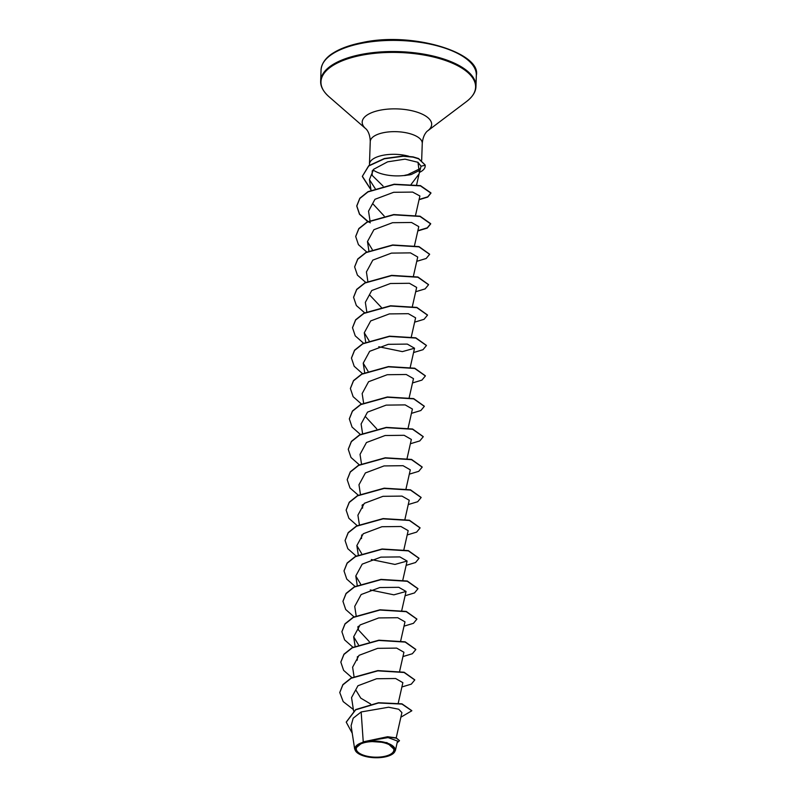 <?xml version="1.0" encoding="UTF-8"?>
<svg xmlns="http://www.w3.org/2000/svg" width="797" height="797" viewBox="0 0 797 797"><rect width="100%" height="100%" fill="white"/><g stroke="black" fill="none" stroke-linecap="round" stroke-linejoin="round"><path stroke-width="1.2" d="M383.925 756.502A18.799 7.781 2 0 1 358.491 752.577A18.799 7.781 2 0 1 366.202 742.266A18.799 7.781 2 0 1 391.636 746.191A18.799 7.781 2 0 1 383.925 756.502M384.562 757.02A20.154 8.339 2 0 1 356.986 752.547A20.154 8.339 2 0 1 365.564 741.748A20.154 8.339 2 0 1 389.275 743.88A20.154 8.339 2 0 1 392.871 753.803A20.154 8.339 2 0 1 384.562 757.02M356.986 752.547L354.665 749.05L363.243 741.838L387.611 736.727L396.278 737.892L399.506 740.692L396.498 738.221L388.378 736.996L365.664 741.469M404.587 175.569L411.262 174.523L419.71 170.309M419.212 173.328L421.045 166.234L417.967 162.299L419.381 172.57L416.572 185.063M419.541 172.361A25.046 10.361 -178 0 0 425.19 166.105A25.046 10.361 -178 0 0 425.14 165.238L421.045 166.234M383.058 186.07L372.159 175.36L372.239 170.777M408.801 156.242A26.022 10.769 -178 0 0 383.208 155.246A26.022 10.769 -178 0 0 369.459 164.202A26.022 10.769 -178 0 0 369.529 165.138M373.026 169.9A26.022 10.769 -178 0 0 404.796 175.43M418.963 174.075L411.162 184.346M410.106 174.792A25.046 10.361 -178 0 1 404.806 175.31L407.735 174.692L419.73 168.805M396.209 737.873L401.907 712.598L398.709 709.23L388.587 707.228L361.161 711.95L363.243 741.838M370.675 704.02L360.762 698.132L356.189 690.581M357.245 660.175L357.435 656.589M369.29 641.625L358.311 629.769L358.501 626.183M361.499 538.563L361.689 534.976M362.097 505.159L362.555 508.167L362.745 504.571M376.722 428.816L365.743 416.961M381.325 307.383L369.987 295.348M384.154 215.997L373.175 204.142M417.967 162.299L405.025 159.151L387.611 161.841L373.673 169.263L369.419 179.614L375.218 188.65M415.566 215.22L419.899 195.992L412.647 192.087L393.638 192.296L374.969 199.29L368.533 211.155L369.967 220.52M414.5 245.625L418.784 226.617L411.551 222.483L392.552 222.702L373.903 229.705L367.467 241.561L372.239 249.521M413.444 276.021L417.728 257.023L410.485 252.878L391.486 253.107L372.817 260.121L366.411 271.966L367.875 281.56M412.378 306.427L416.662 287.428L409.429 283.284L390.41 283.513L371.751 290.516L365.345 302.362L366.779 311.727M415.606 317.824L408.363 313.689L389.354 313.908L370.695 320.922L364.289 332.767L369.051 340.727M378.754 346.745L402.375 351.616L414.54 348.229L407.307 344.095L388.298 344.314L369.649 351.318L363.223 363.173L367.995 371.133M409.19 397.633L413.484 378.635L406.241 374.49L387.242 374.72L368.573 381.723L362.157 393.569L363.591 402.943M408.074 428.278L412.418 409.04L405.175 404.896L386.176 405.115L367.507 412.129L361.101 423.974L362.535 433.339M407.068 458.434L411.352 439.436L404.119 435.301L385.1 435.521L366.451 442.534L360.035 454.38L361.469 463.744M406.012 488.84L410.296 469.841L403.043 465.697L384.044 465.926L365.385 472.94L358.979 484.775L360.443 494.379M404.946 519.245L409.23 500.247L401.997 496.103L382.988 496.322L364.329 503.325L357.913 515.181L359.387 524.785M403.89 549.651L408.174 530.643L400.941 526.508L381.932 526.727L363.263 533.741L356.847 545.586L361.629 553.546M371.322 559.554L394.953 564.425L407.108 561.048L399.875 556.914L380.856 557.133L362.207 564.137L355.791 575.992L360.563 583.952M370.266 589.959L393.887 594.831L406.052 591.454L398.789 587.309L379.79 587.538L361.141 594.542L354.725 606.387L356.159 615.752M400.702 640.858L404.986 621.849L397.733 617.715L378.734 617.934L360.075 624.948L353.669 636.793L358.441 644.753M399.586 671.502L403.92 652.255L396.677 648.11L377.678 648.34L359.019 655.343L352.603 667.199L354.037 676.563M398.261 703.064L402.864 682.66L395.631 678.516L376.612 678.745L357.953 685.749L351.547 697.594L353.579 710.904M361.161 711.95L353.191 718.197L351.088 725.718L354.665 749.05M395.392 750.515L397.524 741.061L388.069 737.584L366.829 741.2L387.003 742.645L395.382 750.515L392.871 753.803M411.81 710.665L401.967 703.831L378.505 702.735L355.681 709.569L346.247 722.062M400.871 717.19L411.81 710.794L401.957 704.08L378.495 702.984L355.681 709.818L346.247 722.192L352.244 733.23M397.135 742.784L399.506 740.692M339.781 692.434L342.889 684.613L351.198 677.998L377.808 670.596L404.109 672.23L414.759 679.831M340.847 662.028L343.955 654.207L352.264 647.592L378.874 640.2L405.175 641.824L415.825 649.425M341.903 631.632L345.011 623.802L353.32 617.187L379.94 609.795L406.231 611.429L416.881 619.03M342.969 601.227L346.077 593.406L354.386 586.781L380.996 579.389L407.297 581.023L417.947 588.624M344.025 570.821L347.133 563.001L355.452 556.386L382.062 548.994L408.353 550.617L419.003 558.219M345.091 540.426L348.199 532.595L356.508 525.98L383.118 518.588L409.419 520.222L420.069 527.823M346.147 510.02L349.255 502.2L357.574 495.575L384.184 488.182L410.485 489.816L421.125 497.418M347.213 479.615L350.321 471.794L358.63 465.179L385.25 457.787L411.541 459.411L422.191 467.012M348.269 449.219L351.387 441.389L359.696 434.773L386.306 427.381L412.607 429.015L423.257 436.617M349.335 418.814L352.443 410.993L360.752 404.368L387.372 396.976L413.663 398.61L424.313 406.211M350.401 388.408L353.509 380.587L361.818 373.972L388.428 366.58L414.729 368.204L425.379 375.805M351.457 358.012L354.565 350.182L362.874 343.567L389.494 336.175L415.795 337.808L426.435 345.41M352.523 327.607L355.631 319.786L363.94 313.161L390.55 305.769L416.851 307.403L427.501 315.004M353.579 297.201L356.687 289.381L365.006 282.766L391.616 275.363L417.917 276.997L428.557 284.599M354.645 266.796L357.753 258.975L366.062 252.36L392.672 244.968L418.973 246.602L429.623 254.203M355.701 236.4L358.819 228.57L367.128 221.955L393.738 214.562L420.039 216.196L430.689 223.668L427.262 227.832L417.877 230.672M370.316 222.801L368.234 221.616M368.015 221.476L359.557 214.084L356.767 205.865L359.816 198.244L367.965 191.679L394.186 184.217L420.457 185.621L430.948 192.904L427.75 196.819L419.122 199.459M370.954 189.646L362.366 176.296L368.712 165.756L384.363 158.523L403.242 156.003L413.075 156.879L418.594 158.543L425.15 164.989L418.594 158.792L413.065 157.129L403.232 156.252L384.353 158.782L368.702 166.005L362.366 176.296M353.37 709.519L343.188 701.599L339.771 692.563L342.879 684.862L351.188 678.247L377.808 670.855L404.099 672.489L414.759 679.961L411.312 684.135L401.887 686.974M352.085 677.769L343.627 670.367L340.837 662.158L343.945 654.457L352.254 647.841L378.864 640.449L405.165 642.083L415.815 649.555L412.368 653.729L402.953 656.569M352.922 647.234L344.623 639.891L341.903 631.752L345.001 624.061L353.32 617.446L379.93 610.044L406.221 611.678L416.881 619.149L413.434 623.324L404.009 626.163M353.988 616.828L345.689 609.486L342.959 601.356L346.067 593.655L354.376 587.04L380.986 579.648L407.287 581.282L417.947 588.754L414.5 592.928L405.075 595.767M355.044 586.433L346.755 579.08L344.025 570.951L347.133 563.25L355.442 556.635L382.052 549.243L408.353 550.876L419.003 558.348L415.556 562.523L406.131 565.362M356.11 556.027L347.811 548.685L345.081 540.545L348.189 532.854L356.498 526.239L383.118 518.837L409.409 520.471L420.069 527.943L416.622 532.117L407.197 534.956M357.176 525.621L348.877 518.279L346.147 510.15L349.255 502.449L357.564 495.834L384.174 488.441L410.475 490.065L421.125 497.547L417.678 501.721L408.263 504.561M358.451 495.355L349.993 487.953L347.203 479.744L350.311 472.043L358.62 465.428L385.24 458.036L411.531 459.67L422.191 467.142L418.744 471.316L409.319 474.155M359.298 464.82L350.999 457.478L348.269 449.339L351.377 441.648L359.686 435.032L386.296 427.63L412.597 429.264L423.247 436.736L419.8 440.91L410.385 443.75M360.354 434.415L352.065 427.072L349.335 418.943L352.433 411.242L360.742 404.627L387.362 397.235L413.663 398.859L424.313 406.34L420.866 410.515L411.441 413.354M361.42 404.019L353.121 396.667L350.391 388.537L353.499 380.836L361.808 374.221L388.418 366.829L414.719 368.463L425.379 375.935L421.922 380.109L412.507 382.949M362.476 373.614L354.187 366.271L351.457 358.132L354.555 350.441L362.864 343.816L389.484 336.424L415.785 338.058L426.435 345.529L422.988 349.704L413.563 352.543M363.542 343.208L355.243 335.866L352.513 327.736L355.621 320.035L363.93 313.42L390.54 306.028L416.841 307.652L427.501 315.134L424.054 319.308L414.629 322.147M364.817 312.942L356.369 305.54L353.579 297.331L356.677 289.63L364.996 283.015L391.606 275.623L417.907 277.256L428.557 284.728L425.11 288.903L415.695 291.742M365.883 282.536L357.425 275.144L354.635 266.925L357.743 259.234L366.052 252.609L392.672 245.217L418.963 246.851L429.623 254.323L426.176 258.497L416.751 261.336M366.73 252.001L358.431 244.659L355.701 236.52L358.809 228.829L367.118 222.214L393.728 214.821L420.029 216.445L430.679 223.927L427.232 228.091L417.817 230.931M367.786 221.596L359.487 214.254L356.767 206.124L359.806 198.503L367.965 191.928L394.186 184.476L420.447 185.88L430.938 193.153L427.73 197.078L419.063 199.718M370.994 189.935L362.356 176.545M425.2 165.985A25.046 10.361 -178 0 0 425.2 165.856A25.046 10.361 -178 0 0 425.15 164.989M321.052 69.927A77.688 32.159 2 0 1 362.087 43.207A77.688 32.159 2 0 1 476.337 75.346L475.948 86.494A77.688 32.159 2 0 0 361.699 54.355A77.688 32.159 2 0 0 320.663 81.075L321.052 69.927C321.689 61.459 328.643 55.66 333.425 52.871C340.727 48.328 350.381 44.881 362.406 42.53C412.856 31.322 481.557 53.12 476.337 75.346M369.459 164.202L370.256 141.537C370.047 131.684 365.365 128.307 365.773 128.735L328.912 96.646A77.359 32.019 2 0 1 361.828 55.202A77.359 32.019 2 0 1 452.835 63.381A77.359 32.019 2 0 1 466.634 101.458C472.76 96.676 475.859 91.685 475.948 86.494M365.773 128.735A34.749 14.376 2 0 1 380.558 110.116A34.749 14.376 2 0 1 421.424 113.792A34.749 14.376 2 0 1 427.63 130.897L466.634 101.458M370.256 141.537A26.022 10.769 2 0 1 383.995 132.591A26.022 10.769 2 0 1 422.261 143.36C423.157 133.537 428.069 130.499 427.63 130.897M328.912 96.646C323.134 91.446 320.384 86.255 320.663 81.075M355.133 646.387L353.669 636.793M358.311 629.769L357.853 626.761M401.758 610.452L406.052 591.454M357.225 585.357L355.791 575.992M402.824 580.047L407.108 561.048M358.291 554.951L356.857 545.586M364.657 372.538L363.223 363.173M410.256 367.228L414.54 348.229M365.713 342.132L364.279 332.767M411.322 336.832L415.606 317.834M368.901 250.925L367.467 241.561M371.063 190.353L369.419 179.614M421.673 160.197L422.261 143.36"/></g></svg>
